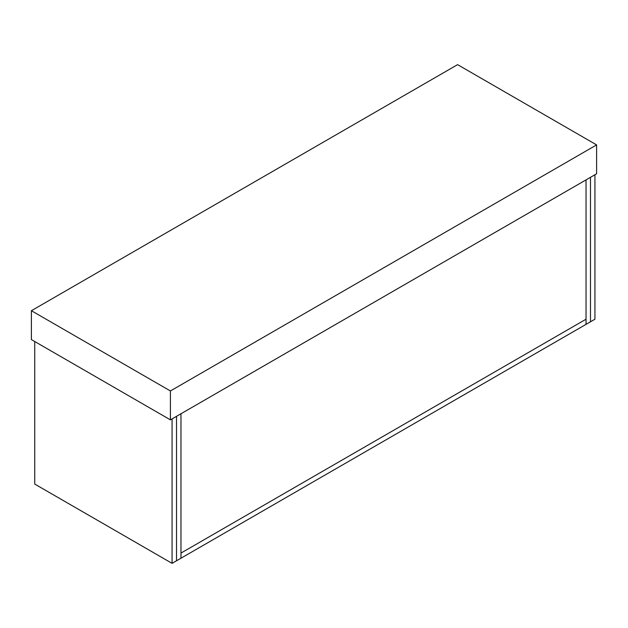 <?xml version="1.0" encoding="UTF-8"?>
<svg xmlns="http://www.w3.org/2000/svg" width="628" height="628" viewBox="0 0 628 628"><rect width="100%" height="100%" fill="white"/><g stroke="black" fill="none" stroke-linecap="round" stroke-linejoin="round"><path stroke-width="0.94" d="M594.936 319.22L594.936 174.757L590.485 177.324L590.485 321.787L594.936 319.22M172.072 563.355L180.974 558.214L180.974 413.758L590.485 177.324L590.485 321.787L180.974 558.214L180.974 553.08L586.034 319.22L586.034 179.891L586.034 324.354L586.034 319.22L180.974 553.08L180.974 413.758L172.072 418.892L172.072 563.355L34.736 484.062L34.736 341.53M176.523 560.78L176.523 416.325L176.523 560.78M170.408 390.961L170.408 419.857L31.4 339.599L31.4 310.711L170.408 390.961L596.6 144.903L596.6 173.791L170.408 419.857M596.6 144.903L457.592 64.645L31.4 310.711"/></g></svg>
